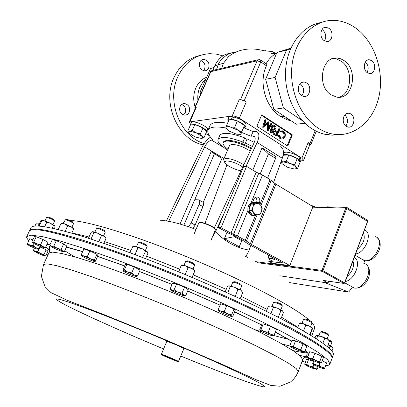 <?xml version="1.0" encoding="UTF-8"?>
<svg xmlns="http://www.w3.org/2000/svg" width="407" height="407" viewBox="0 0 407 407"><rect width="100%" height="100%" fill="white"/><g stroke="black" fill="none" stroke-linecap="round" stroke-linejoin="round"><path stroke-width="0.61" d="M301.495 95.548L303.729 96.444C309.788 97.685 312.205 86.432 306.649 82.942L304.238 81.995C298.239 80.912 295.95 92.145 301.495 95.548M301.867 95.782C304.604 91.524 304.141 87.612 300.473 84.04L299.984 83.735M346.184 126.287L348 127.06C353.754 128.505 356.298 117.323 350.987 114.001L349.028 113.182C343.315 111.864 340.873 123.036 346.184 126.287M345.874 126.058C348.387 122.034 348.026 118.315 344.79 114.906M367.18 72.624L369.525 73.555C374.832 74.354 376.673 64.031 371.825 60.74L369.347 59.768C364.087 59.081 362.332 69.399 367.18 72.624M367.063 72.532C368.966 68.574 368.396 65.074 365.354 62.027M323.997 40.507L326.852 41.565C332.366 42.084 334.015 31.761 328.978 28.327L325.966 27.238C320.513 26.847 318.976 37.149 323.997 40.507M324.567 40.878C326.582 36.813 325.956 33.176 322.68 29.96L322.008 29.523M332.56 58.649L336.94 59.101L341.473 61.376C353.617 69.495 351.745 94.429 338.741 97.273M330.825 94.704L336.854 97.161C352.686 100.229 358.76 70.36 344.388 60.785L340.893 58.852L337.179 58.028C321.749 55.952 316.498 85.735 330.825 94.704M317.608 127.757C299.71 115.898 288.578 88.288 292.267 63.344C295.853 38.365 313.482 20.314 332.809 20.35C341.463 20.406 349.547 23.316 357.066 29.075C375.417 43.274 384.564 72.756 378.795 97.288C373.153 121.861 353.042 138.309 331.858 133.883C326.923 132.845 322.176 130.8 317.608 127.757M338.899 134.641L332.27 135.19L325.549 134.447C320.645 133.42 315.918 131.4 311.375 128.388C294.5 117.231 283.526 92.079 285.739 68.31C287.902 44.521 302.854 25.595 320.874 22.563M54.492 220.853L54.141 219.928L53.281 219.2C50.499 217.735 48.647 217.028 47.731 217.073L46.785 217.419M54.574 221.062L53.5 220.151C50.102 218.361 47.792 217.47 46.576 217.48L44.943 220.955M104.757 230.896L104.731 230.835C104.421 230.047 97.711 227.218 97.802 227.91L96.83 228.281M105.22 232.183L105.21 232.036C104.833 231.079 96.627 227.594 96.561 228.363L96.556 228.383M241.712 285.933L241.722 285.907C240.893 284.89 238.471 283.715 234.452 282.387L232.758 282.249M241.585 285.633L241.178 284.676C240.603 283.877 238.665 282.926 235.368 281.832L234.01 281.725L233.053 282.127M282.341 305.962L282.351 305.942C281.939 305.245 279.985 304.248 276.495 302.956L273.535 302.416M282.219 305.688L281.807 304.736C281.552 304.192 279.991 303.388 277.126 302.325L274.75 301.892L273.809 302.299M310.602 326.663L312.021 322.919C311.859 322.461 310.414 321.683 307.697 320.579C305.219 319.648 303.81 319.292 303.469 319.52L303.464 319.541M311.899 322.695L311.482 321.754C311.411 321.398 310.261 320.767 308.028 319.861C305.988 319.093 304.858 318.818 304.634 319.032L303.708 319.434M327.187 338.878L328.535 335.261L325.631 333.567C322.654 332.341 320.889 331.827 320.334 332.015L320.329 332.036M328.429 335.068L328.011 334.142L325.697 332.768C323.255 331.771 321.84 331.364 321.449 331.547L320.538 331.944M331.883 342.328L329.319 340.807M331.802 342.15L331.395 341.249L328.617 339.723M227.956 149.242C224.191 146.444 222.583 144.215 223.122 142.567L226.231 141.061C233.145 140.975 241.473 143.595 251.211 148.906M223.122 142.567L223.443 141.814L226.557 140.298C233.486 140.206 241.824 142.826 251.567 148.153M224.176 160.974L223.692 159.274L225.717 158.394C231.161 158.618 237.184 160.76 243.783 164.804M223.692 159.274L229.599 145.375L231.649 144.399C237.449 144.566 243.625 146.8 250.188 151.094M240.995 170.777C234.824 169.948 224.46 164.423 224.644 162.032L226.44 160.918C231.654 161.238 237.093 163.278 242.745 167.033M194.5 264.921L194.103 263.96C193.05 262.846 190.832 261.813 187.459 260.856L185.958 261.325M194.622 265.227L194.638 265.201C193.193 263.787 190.425 262.505 186.32 261.355L185.653 261.447M332.209 357.885L333.302 354.914C334.829 351.012 322.334 341.595 295.823 326.668C269.047 311.889 227.93 292.414 185.129 274.532C143.498 257.153 102.808 242.328 74.974 234.122C47.253 226.195 32.565 224.084 30.901 227.793L29.548 230.657C31.146 227.07 45.798 229.304 73.494 237.347C101.307 245.665 142.007 260.572 183.679 277.971C226.521 295.874 267.709 315.303 294.546 329.991C321.128 344.821 333.684 354.115 332.209 357.885L332.031 358.226M29.426 231.023L29.548 230.657M210.938 240.481L215.435 229.726C215.222 228.551 212.612 226.862 207.606 224.664C202.701 222.726 199.791 222.09 198.87 222.751L194.292 233.542M199.399 222.492C200.468 221.983 203.241 222.619 207.723 224.405C212.317 226.409 214.825 227.991 215.247 229.161M329.929 364.062L331.939 358.608C333.562 353.383 311.574 339.245 265.98 316.188C220.813 293.834 156.792 266.839 108.537 249.812C58.079 232.463 31.639 226.312 29.218 231.354L26.73 236.609L31.186 235.185L42.277 236.574L60.16 241.02L84.498 248.575L114.377 259.05C136.594 267.338 159.839 276.516 184.112 286.579L219.643 301.969C242.445 312.301 262.881 322.029 280.957 331.161L303.383 343.264L319.073 352.925L327.823 359.88L329.929 364.062C329.533 365.043 328.093 365.552 325.61 365.593M48.713 248.809L49.583 249.349M177.976 361.64L178.017 361.579C177.294 360.984 162.612 354.823 161.686 354.726L161.676 354.721C159.834 354.283 176.653 361.416 177.976 361.64M161.523 354.329L161.493 354.227C162.454 354.324 177.757 360.75 178.505 361.37L183.933 348.463L176.745 345.009C241.061 372.42 277.36 390.857 260.577 386.146C249.669 383.384 216.733 370.833 180.789 356.069M161.396 354.227L166.814 341.28L176.745 345.009C146.016 331.893 113.716 318.793 91.254 310.287C68.646 301.801 57.097 298.122 56.609 299.247C56.13 301.928 110.587 326.831 163.604 348.952M28.765 240.878L26.648 237.698L26.73 236.609M246.225 255.703L248.031 257.824M159.931 220.792L163.797 220.67C171.067 221.26 181.812 224.186 196.032 229.441M224.008 158.547L204.655 146.891C206.761 143.005 209.061 140.746 211.554 140.105L213.227 139.937C208.842 135.902 207.112 132.636 208.033 130.138C208.73 128.561 210.628 127.574 213.731 127.167C216.85 126.791 220.879 127.065 225.819 127.986M208.033 130.138L209.997 125.615C210.704 124.008 212.612 122.985 215.72 122.553C218.788 122.156 222.731 122.39 227.549 123.25M268.411 255.062C268.071 258.867 269.414 259.605 272.446 257.28M268.361 255.031L268.961 259.254L272.446 258.384L272.756 257.448M147.105 246.535L147.115 246.515C147.675 245.904 139.189 242.145 138.329 242.623L138.232 242.714M146.988 246.24L146.606 245.279C147.217 244.841 140.293 241.753 139.576 242.14L139.56 242.15M71.922 227.177L73.591 223.565L73.189 223.082C69.745 221.067 67.089 219.989 65.222 219.851L65.217 219.872M73.489 223.341L72.812 221.998C69.984 220.34 67.852 219.485 66.427 219.424L65.461 219.78M41.809 220.808L40.837 220.716M43.056 220.487L41.941 220.309L41.021 220.645M181.705 104.441C185.185 106.079 186.355 108.867 185.216 112.81L183.506 114.942M180.077 106.517C181.1 104.457 182.667 103.475 184.783 103.566C188.868 104.792 190.334 107.662 189.184 112.169C188.136 114.286 186.523 115.267 184.346 115.125C180.342 113.833 178.917 110.963 180.077 106.517M200.916 60.562C204.492 62.174 205.718 64.988 204.599 69.007L203.434 70.66M199.817 62.154C200.676 60.384 201.999 59.453 203.79 59.356C208.145 60.322 209.773 63.212 208.674 68.015C207.799 69.836 206.435 70.772 204.579 70.828C200.3 69.79 198.708 66.901 199.817 62.154M206.675 77.228C201.862 79.131 198.255 82.692 195.848 87.922C193.3 93.971 193.045 100.3 195.09 106.904M205.805 79.202L202.462 82.707L199.923 87.073C198.123 91.224 197.461 95.681 197.929 100.448M200.035 55.459C188.482 58.094 179.828 65.415 174.074 77.411C161.482 103.103 178.159 140.257 203.378 144.892M222.939 55.886L216.443 54.146L209.814 53.688C195.655 54.563 185.043 62.154 177.981 76.47C166.025 101.073 180.382 136.721 204.197 143.605M302.559 120.823L283.384 107.997L275.096 77.422L286.523 50.168L290.557 48.916M188.706 132.377L189.769 131.263L196.067 132.748L192.252 130.433L189.769 131.263L187.831 130.891L190.415 125.01L194.851 124.501L202.991 127.915L206.547 131.782L203.993 137.673L201.943 136.376L202.645 137.836L201.48 138.466L195.243 136.976L189.413 133.399L188.385 131.99L189.174 133.135M190.374 125.097L190.44 124.822C191.31 121.693 208.242 129.156 206.537 131.914L206.4 132.117M190.44 124.822L191.412 122.599C192.297 119.444 209.218 126.908 207.499 129.691L206.537 131.914M44.648 226.755L46.693 222.39L44.541 220.828L42.689 220.604L41.656 220.843L39.174 226.109M41.656 220.843L44.541 220.828L50.427 223.209L54.721 225.824M46.693 222.39L50.427 223.209L53.403 225.595L52.198 228.174M53.403 225.595L54.569 225.615L54.904 226.373L54.996 227.198L54.324 228.642M98.774 241.672L101.47 235.694L98.097 233.287L92.898 231.649L93.946 232.606L91.204 238.639L90.654 238.99M93.946 232.606L98.097 233.287L104.141 236.263L105.444 237.566M92.501 231.685L91.082 232.412L88.421 238.268M92.038 239.438L91.204 238.639M101.47 235.694L104.141 236.263L106.013 238.538L103.836 243.386M106.013 238.538L105.8 238.141M218.208 309.661L220.604 303.79L226.684 305.642L234.02 308.989L231.639 314.896L227.717 313.843L224.282 311.559L220.986 311.218L218.208 309.661L218.574 310.938M226.684 305.642L224.282 311.559M234.02 308.989L235.17 310.429L232.809 316.285L231.98 316.203L231.639 314.896M218.615 310.984L218.62 310.719L220.986 311.218L227.717 313.843L232.041 316.264C232.178 316.605 231.344 316.493 229.528 315.934L222.888 313.339L218.615 310.984M305.392 362.159L302.136 361.319M48.133 254.548L46.769 253.729M184.452 295.609L183.481 295.696L177.554 293.615L171.764 290.802L171.001 289.947L171.846 290.033L170.106 288.99L172.593 283.124L176.628 283.938L184.524 287.235L188.248 289.667L185.785 295.548L183.659 294.973L182.031 293.162L177.818 292.124L184.452 295.609L185.185 295.502M49.802 245.045L52.31 239.662L56.329 240.679L63.68 243.92L66.896 246.087L64.423 251.465L62.546 250.966L61.177 249.343L57.234 248.285L53.81 246.108L51.536 246.133L49.802 245.045L50.519 246.077M34.351 236.686L36.218 236.747L43.05 239.53L47.909 242.206L45.513 247.344L42.832 246.561L40.629 244.699L36.956 243.839L33.791 241.911L32.443 242.358L31.939 241.809L34.351 236.686M34.188 243.681L33.211 245.757L30.098 245.187L27.478 243.605L29.787 238.711L32.86 239.85M40.191 247.059L46.164 249.791L47.955 251.18L45.793 255.815L44.668 255.627L43.987 254.467L40.659 253.541L37.78 251.643L35.389 251.409L33.46 250.208L33.939 251.155M126.882 264.209L134.285 267.023L140.094 270.136L137.571 275.941L134.396 275.01L131.731 272.863L127.757 272.044L124.323 270.029L123.311 270.772L122.863 270.309L125.397 264.55L126.882 264.209L124.323 270.029M81.324 254.579L83.883 248.952L89.881 250.946L96.932 254.329L97.904 255.667L95.391 261.263L94.633 261.202L94.388 259.971L90.598 258.877L87.317 256.608L84.046 256.176L81.324 254.579L81.583 255.779M308.496 359.559L306.675 364.413L305.158 364.692L304.639 364.163L306.456 359.345L308.496 359.559L313.487 361.452M322.202 360.821L326.618 362.876L324.72 367.994L321.662 367.2L318.991 365.344L315.751 364.809L312.922 363.222L312.576 364.016L313.7 360.887M307.717 357.046L309.727 351.704L314.881 353.21L321.774 356.171L323.407 357.58L321.423 362.917L320.395 362.795L319.77 361.553L316.112 360.627L312.866 358.592L310.073 358.369L307.717 357.046L308.226 358.14M289.855 345.762L291.982 340.201L295.533 340.857L303.027 343.823L306.858 346.092L304.741 351.679L302.604 351.149L300.895 349.45L296.917 348.54L293.391 346.469L291.392 346.693L289.855 345.762L290.629 346.698M270.487 326.445L276.353 329.411L274.104 335.195L270.935 334.33L268.218 332.254L264.341 331.537L260.948 329.624L260.063 330.387L259.651 329.955L261.904 324.226L263.222 323.84L270.487 326.445L268.218 332.254M299.43 355.235L307.819 357.377M307.86 356.669L305.448 356.084M240.105 298.738L242.745 292.45L240.705 290.115L234.412 287.194L237.927 289.57L235.368 295.894L233.928 295.884M237.927 289.57L240.705 290.115L242.124 291.468M228.78 285.755L234.412 287.194L230.174 286.62L227.778 293.081M273.153 335.933L270.935 334.33L264.341 331.537L260.058 330.387C259.732 330.53 260.495 331.074 262.347 332.005L268.849 334.763L273.153 335.933L274.104 335.195M263.222 323.84L260.948 329.624M281.008 318.752L283.358 312.698L283.221 312.159L282.473 310.8L277.457 308.17L280.891 310.663L278.48 316.865L277.274 316.829M280.891 310.663L282.473 310.8L282.814 311.202M269.592 305.993L271.174 306.003L277.457 308.17L273.326 307.448L270.914 313.604M303.027 343.823L300.895 349.45M303.485 351.933L304.741 351.679M295.533 340.857L293.391 346.469M291.392 346.693L296.917 348.54L303.5 351.801L302.711 351.882L297.212 350.03L291.585 347.451L290.71 346.632L291.392 346.693M312.51 327.986L309.264 326.002L312.184 328.388L309.92 334.381L309.244 334.376M297.634 327.676L299.684 323.026C299.761 322.72 300.798 322.873 302.803 323.473L309.264 326.002L305.682 325.325L303.52 331.008M321.774 356.171L319.77 361.553M320.619 362.927L318.625 362.683L312.652 360.444L308.384 358.297L308.267 358.002L310.073 358.369L316.112 360.627L320.696 362.952M314.881 353.21L312.866 358.592M329.522 341.107L327.401 338.99L329.522 341.107L327.437 346.723M316.814 335.276L321.469 336.436L327.401 338.99L324.649 338.512L322.888 343.233M324.328 368.767L321.113 367.953L315.272 365.588L312.576 364.016L315.751 364.809L321.662 367.2L324.328 368.767L324.72 367.994M313.782 360.917L312.922 363.222M319.856 363.013L318.991 365.344M332.382 347.039L331.781 346.454L332.987 348.199L331.919 351.093M328.2 344.668L331.781 346.454L329.985 346.26L329.232 348.285M318.101 366.809L317.287 369.007L314.977 368.432L313.034 366.849L309.661 366.132L306.675 364.413M316.295 369.368L317.287 369.007M313.777 364.86L313.034 366.849M309.661 366.132L316.331 369.271L311.838 368.009L306.583 365.735L305.464 364.789L309.661 366.132M89.881 250.946L87.317 256.608M96.932 254.329L94.388 259.971M85.689 258.16L81.624 255.835L84.046 256.176L90.598 258.877L94.663 261.248C94.79 261.574 93.951 261.431 92.145 260.826L85.689 258.16M134.285 267.023L131.731 272.863M136.513 276.653L134.396 275.01L127.757 272.044L123.311 270.772C122.96 270.914 123.692 271.469 125.519 272.441L132.072 275.361L136.513 276.653L137.571 275.941M255.041 137.378L252.92 136.035L250.971 136.228L241.616 132.433M252.36 146.449L245.345 143.045L245.223 143.386L242.781 142.374L244.648 137.866L244.531 138.217L246.952 139.219M254.263 142.374L247.095 138.879L245.345 143.045M244.648 137.866C230.81 132.824 222.522 132.005 219.785 135.399L218.05 139.443C217.567 140.649 218.142 142.201 219.765 144.088L220.752 144.322L221.774 145.406L220.787 145.172L227.513 150.28M242.221 239.993L247.944 243.813L283.063 263.11L268.737 261.279L272.441 263.298L289.86 265.573L312.744 207.168L325.04 207.524L326.979 206.817L346.337 207.356M279.818 275.783L328.032 283.058L323.209 280.392L343.874 283.445L322.237 271.327L257.341 262.683M323.479 280.438L323.209 280.392M346.901 207.484L366.814 219.882L367.541 221.408L346.698 208.445L346.647 207.361L345.752 208.125L325.04 207.524M328.032 283.058L328.729 281.217M364.621 260.648L363.833 263.37M352.279 287.322L348.682 292.073L289.586 282.611M324.633 282.55L348.682 292.073M309.91 204.792L315.893 207.26M312.744 207.168L312.952 206.634L275.946 184.183L270.055 179.629L262.474 175.025L256.191 172.202L246.581 166.366L243.676 166.494L218.208 227.477L229.233 233.537L234.742 235.872L242.221 239.982L239.209 246.739L224.394 238.685L227.03 232.326M253.51 215.583L251.536 215.262C249.618 214.418 248.418 212.795 247.944 210.399C247.578 207.194 248.575 204.777 250.921 203.149L262.474 175.025M250.921 203.149L252.462 202.544L253.973 202.493M259.152 203.383L259.549 202.406C260.256 199.918 259.615 198.148 257.621 197.1C255.983 196.683 254.736 197.344 253.882 199.089L252.462 202.544M289.86 265.573L251.495 244.459L245.284 240.344L237.418 236.009L247.944 210.399M237.418 236.009L231.003 233.18L221.026 227.691L246.581 166.366M221.026 227.691L218.208 227.477M268.737 261.279L269.439 259.513M255.291 197.37C256.822 198.606 257.255 200.259 256.593 202.34L259.549 202.406M256.349 202.93L256.593 202.34M272.446 258.384L274.583 259.559L271.098 260.419L268.961 259.254M274.583 259.559L275.076 258.72M258.069 214.703C256.313 215.038 254.843 214.423 253.647 212.861L252.61 210.226L252.818 207.3L251.612 210.378L255.118 215.313L260.444 214.072L261.645 211.014C260.989 212.993 259.798 214.224 258.069 214.703M260.831 205.484L261.854 208.109L261.645 211.014L262.281 207.936L260.831 205.484L258.811 203.007L256.425 203.612C258.18 203.297 259.651 203.917 260.831 205.484M256.425 203.612C254.69 204.075 253.49 205.306 252.818 207.3L253.469 204.207L256.425 203.612M255.118 215.313L252.462 215.191L248.962 210.277L250.819 204.136L256.14 202.94L258.811 203.007M250.819 204.136L253.469 204.207M248.962 210.277L251.612 210.378M256.496 215.049L252.508 215.308C245.823 213.009 249.399 200.01 255.937 202.757L256.385 202.945M252.798 170.141L262.042 147.833L268.472 153.922L260.18 174.069M224.394 238.685L234.401 236.691L241.885 240.802M234.742 235.872L234.401 236.691M262.042 147.833L276.063 156.634L275.59 158.379L268.472 153.922M267.531 178.098L275.59 158.379M34.447 248.107L33.46 250.208M38.767 249.537L37.78 251.643M46.164 249.791L43.987 254.467M45.055 255.81L43.407 255.576L38.192 253.464L33.985 251.073L40.659 253.541L45.202 255.84M27.478 243.605L27.325 244.48L30.098 245.187L35.908 247.7L33.211 245.757M39.062 248.621L35.908 247.7L38.863 249.471L40.1 246.408M40.43 246.545L38.863 249.471L36.06 248.743L30.327 246.26L27.325 244.48M36.218 236.747L33.791 241.911M43.05 239.53L40.629 244.699M44.434 247.802L45.513 247.344M39.962 246.352L34.152 243.661L32.474 242.394L36.956 243.839L42.832 246.561L44.297 247.802L39.962 246.352M56.329 240.679L53.81 246.108M63.68 243.92L61.177 249.343M63.182 251.602L64.423 251.465M56.497 249.338L51.211 246.678L50.605 245.991L51.536 246.133L57.234 248.285L63.182 251.49L62.139 251.475L56.497 249.338M273.326 307.448L271.174 306.003L268.345 306.323L266.371 311.34M278.663 317.541L278.48 316.865M299.287 323.346L302.803 323.473L305.682 325.325M312.184 328.388L312.525 328.057L312.22 329.426L310.144 334.92M309.824 334.727L309.92 334.381M314.998 337.927L315.679 336.111L316.982 335.241L317.684 336.004L316.58 338.945M317.684 336.004L321.469 336.436L324.649 338.512M328.159 344.78L329.985 346.26M230.174 286.62L229.131 285.704L227.371 286.584L225.198 291.916M235.958 296.82L235.368 295.894M242.745 292.45L242.46 291.967M191.834 277.345L192.114 277.35L194.755 271.042L191.819 268.452L185.022 265.613L188.105 267.658L185.434 273.987L184.071 274.089M188.105 267.658L191.819 268.452C193.798 269.475 194.851 270.197 194.978 270.614M181.196 265.384L181.486 265.049C181.634 264.718 182.809 264.906 185.022 265.613L181.196 265.384L178.719 271.871M186.35 275.04L185.434 273.987M194.755 271.042L192.18 277.493M226.597 125.463L229.324 119.103L237.378 120.879L244.459 125.453L240.756 134.473L240.985 133.801L240.435 134.32L236.492 134.198L229.014 131.059L225.946 128.134L225.9 127.472C226.272 126.623 227.752 126.47 230.337 127.02L226.597 125.463L225.753 128.18L226.358 128.841M232.046 119.704L231.435 119.149C229.339 118.89 228.103 119.144 227.722 119.907L228.744 117.521C229.126 116.753 230.367 116.488 232.463 116.743L231.435 119.149M233.155 119.948L232.636 119.358C240.344 121.632 244.505 124.298 245.121 127.34L243.411 128.185M228.235 121.642L227.722 119.907M232.636 119.358L233.669 116.946C241.371 119.215 245.523 121.881 246.133 124.949L245.121 127.34M233.394 117.587L232.463 116.743M282.824 156.583L283.379 155.215L288.817 154.965L297.232 158.496L300.056 162.21L297.588 168.361L295.92 167.16L294.739 164.693L290.272 163.553L286.309 161.157L283.333 161.879L281.135 161.462M297.232 158.496L294.739 164.693M288.817 154.965L286.309 161.157M294.836 169.032L297.588 168.361M281.028 161.762L282.112 163.807L281.736 162.469L283.333 161.879L290.272 163.553C293.009 164.738 294.892 165.939 295.92 167.16L295.828 168.819L296.306 168.778M295.828 168.819L294.587 169.042L287.724 167.363L282.112 163.807M298.199 159.768L299.104 159.915C295.513 156.257 283.811 152.879 283.292 155.316L284.234 153.007C284.758 150.544 296.459 153.907 300.04 157.58L299.104 159.915M298.585 160.277L299.679 160.526L300.015 162.307M283.236 155.571L283.292 155.316M244.373 127.981L253.2 131.598L250.971 136.228M280.281 146.708C283.608 148.219 284.274 152.081 282.28 158.292L257.138 142.465C259.697 136.467 259.442 132.804 256.374 131.466L253.2 131.598M299.862 158.028L300.615 158.196L301.104 159.737L300.173 162.057M205.789 133.532L209.437 135.77M300.656 160.846L302.477 160.76L303.591 160.282L301.867 158.196L239.326 118.218C236.615 116.626 234.244 115.873 232.209 115.964L189.85 121.917L189.179 122.283L190.69 124.252M200.631 94.317L200.041 92.277L210.526 68.498L214.057 67.414M301.867 158.196L308.145 142.536L309.941 143.712L310.816 144.826L309.651 145.146M308.145 142.536L309.834 144.689L303.591 160.282M189.179 122.283L195.721 107.423L196.403 107.021L189.85 121.917M195.345 108.272L194.856 107.433L196.403 107.021M232.209 115.964L239.128 99.791L240.542 99.552L244.241 100.702L246.225 101.994L239.326 118.218M239.128 99.791C241.168 99.654 243.534 100.387 246.225 101.994M210.526 68.498L213.96 67.669M200.041 92.277L201.668 91.951M286.523 50.168L276.964 52.472L265.644 79.289L273.85 109.351L296.276 124.211L304.955 123.25M290.888 48.158L276.964 52.472M275.096 77.422L265.644 79.289M283.384 107.997L273.85 109.351M235.801 52.157L232.392 52.757C228.485 52.768 219.78 59.753 218.208 64.688L216.58 69.511L258.013 59.748M216.58 69.511L213.009 70.36L215.044 65.12C215.201 65.634 216.254 65.491 218.208 64.688L223.443 63.355L221.612 68.381M265.074 50.636L265.964 50.646M245.543 49.674L243.467 49.771C237.978 50.773 232.946 53.098 228.383 56.746L223.443 63.355M260.429 51.15L263.471 50.697L272.146 51.511L275.91 53.526M260.923 60.17L266.203 63.833L266.427 65.792L260.775 61.879L260.638 59.971L258.938 59.529L257.102 60.796L210.867 71.647L210.892 71.006L212.998 70.38M291.219 120.864L287.373 119.882L280.494 116.494C265.868 107.499 258.247 82.784 266.427 65.792M271.438 123.621L271.957 123.957L268.35 130.332L268.233 123.097L263.415 127.157L265.517 119.765L266.041 120.106L264.535 125.422L268.681 121.825L268.834 128.215L271.438 123.621L270.67 123.708L268.829 126.959M268.35 130.332L267.511 130.367L267.47 123.759M268.274 130.286L267.511 130.367M263.492 127.203L262.657 127.243L264.754 119.862L265.517 119.765M263.415 127.157L262.657 127.243M264.748 124.664L267.918 121.917L268.681 121.825M272.446 132.229L272.838 131.776L271.774 129.731M273.794 129.36L274.506 128.632L273.657 126.318L273.041 126.048M274.425 126.231L273.758 125.951L272.39 126.755L273.194 129.105L273.799 129.36L275.28 128.546L274.425 126.231L273.657 126.318M275.28 128.546L274.506 128.632M272.914 129.818L272.461 129.635L271.316 130.24L272.029 132.031L272.532 132.25L273.606 131.7L272.914 129.818L272.146 129.899M273.606 131.7L272.838 131.776M272.446 133.008L271.606 133.074L270.609 132.534L269.892 130.642L270.044 129.965L271.454 129.06L271.098 126.516L272.12 125.381L273.016 125.239M271.866 126.429L272.888 125.295L273.85 125.163L274.72 125.534C275.854 126.328 276.205 127.452 275.783 128.902L273.88 130.047L274.115 132.041L272.38 132.992L271.708 132.718L270.869 131.715L270.686 130.326L272.222 128.973L271.866 126.429L271.098 126.516M272.888 125.295L272.12 125.381M271.708 132.718L270.94 132.794M270.813 129.884L270.044 129.965M279.863 129.1L277.055 135.938L274.272 134.147L274.562 133.44L276.831 134.905L277.696 132.799L275.427 131.334L275.717 130.632L277.986 132.097L279.355 128.77L279.863 129.1M277.055 135.938L276.282 136.009L273.499 134.224L273.789 133.516L274.562 133.44M274.272 134.147L273.499 134.224M276.246 134.529L276.923 132.875L274.659 131.41L274.949 130.713L275.717 130.632M277.696 132.799L276.923 132.875M275.427 131.334L274.659 131.41M277.401 131.72L278.581 128.851L279.355 128.77M280.627 138.461L278.739 135.434L279.35 135.312L280.947 137.78L281.888 138.171L283.501 137.902L284.63 136.503C285.21 134.59 284.763 133.084 283.277 131.985L282.305 131.583L280.789 131.812L280.509 131.115L282.356 130.784L283.562 131.288L285.399 133.989L285.119 136.879C284.396 138.461 283.282 139.153 281.776 138.95L279.853 138.533L277.966 135.511L279.35 135.312M278.739 135.434L277.966 135.511M282.168 138.207L283.852 136.574C284.432 134.661 283.984 133.16 282.499 132.066L281.273 131.629M284.63 136.503L283.852 136.574M283.277 131.985L282.499 132.066M280.789 131.812L280.016 131.888L279.736 131.191L281.217 130.82M280.509 131.115L279.736 131.191M282.143 139.001L279.853 138.533M292.353 134.865L261.676 114.845L256.888 126.287L287.78 146.108L292.353 134.865L291.57 134.941L261.477 115.318M287.179 145.726L291.57 134.941M196.067 132.748L201.943 136.376L200.407 133.857L196.067 132.748M187.831 130.891L188.385 131.99M201.48 138.466L203.993 137.673M202.991 127.915L200.407 133.857M194.851 124.501L192.252 130.433M300.615 158.196L299.679 160.526M237.942 130.209C240.206 131.7 241.219 132.896 240.985 133.801L241.768 131.827L230.337 127.02L234.656 127.279L237.942 130.209M239.586 134.513L240.756 134.473M244.459 125.453L241.768 131.827M237.378 120.879L234.656 127.279M199.308 200.188L202.549 202.004C203.795 202.477 203.927 204.014 202.951 206.624L199.074 204.462C200.056 201.847 199.929 200.305 198.692 199.842L194.739 199.74L214.408 153.805L221.993 158.369L203.246 202.452M188.431 226.719L191.198 222.934L195.121 225.061L192.959 228.312M252.92 136.035L253.683 136.07C255.52 136.869 255.672 139.057 254.146 142.633L214.275 227.945M212.261 237.317L215.507 231.761C225.325 241.885 236.538 248 249.15 250.102L247.588 253.597L245.563 256.578M210.47 137.108C206.98 139.626 204.197 142.989 202.126 147.186L166.407 220.945M204.655 146.891L168.676 221.306M226.943 164.835L204.986 223.367M221.993 158.369L211.167 151.562L180.031 224.064M213.166 235.149L213.624 235.19M257.138 142.465L245.986 166.397M224.267 212.973L215.507 231.761M282.28 158.292L273.585 182.387M250.844 245.411L249.15 250.102M202.951 206.624L195.121 225.061M199.074 204.462L191.198 222.934M183.832 225.219L194.739 199.74M211.167 151.562L214.408 153.805M171.846 290.033L177.818 292.124L174.125 289.855L171.846 290.033M184.427 295.772L185.785 295.548M170.106 288.99L170.899 290.064M176.628 283.938L174.125 289.855M184.524 287.235L182.031 293.162M242.893 142.033C229.044 136.971 220.762 136.111 218.05 139.443M220.787 145.172L221.026 144.612M242.781 142.374L244.531 138.217M136.208 255.067L135.2 254.06L134.178 254.304M145.528 251.282L142.124 248.667L147.08 251.455L145.528 251.282L142.613 257.499M147.38 251.836L147.853 253.388L145.569 258.633M130.052 252.722L132.779 246.535L135.735 246.296L137.932 247.827L135.2 254.06M134.045 246.245L135.735 246.296L142.124 248.667L137.932 247.827M58.761 229.69L58.354 229.273L58.216 229.558M61.223 223.056L64.708 223.87L67.618 225.9L71.022 226.679L73.652 229.105L73.743 228.673C73.85 228.383 72.945 227.717 71.022 226.679L64.708 223.87L61.04 223.494L58.354 229.273M58.155 229.543L61.04 223.494M73.652 229.105L71.769 233.186M67.618 225.9L65.105 231.329M40.028 224.298L37.871 223.631L39.148 224.72L39.815 224.745M37.154 223.626L35.902 224.043L34.936 226.078M39.148 224.72L38.512 226.068M336.742 58.12L336.375 58.003M309.62 320.538C296.764 308.323 248.016 282.219 192.394 259.117C136.823 235.836 86.009 220.375 70.243 220.594M64.53 221.342L62.688 223.214M179.604 269.139L146.637 256.181M131.044 250.473L104.635 241.605M88.985 237.027C82.168 235.195 76.445 233.888 71.81 233.099M73.082 248.743L73.535 249.033M254.802 329.67L262.851 332.254M273.774 335.531L288.828 339.433M297.802 327.233L281.578 317.277M267.14 309.396L241.158 296.393M226.226 289.387L193.289 274.847M282.127 344.022L292.567 346.683M292.974 350.569C299.725 352.147 304.879 352.94 308.445 352.955M49.201 250.544L45.899 246.52M48.799 253.118L43.518 264.484L47.08 263.833L56.308 265.598L71.266 269.907L91.606 276.75C115.196 285.17 144.292 296.52 174.608 309.183C204.869 321.983 233.338 334.834 255.861 345.792L274.974 355.54L288.522 363.212L296.235 368.569L298.265 371.571L302.691 359.849L300.814 356.476L293.264 350.763L279.904 342.77L260.973 332.758C238.639 321.576 210.343 308.623 180.209 295.858C150.005 283.262 120.955 272.105 97.339 263.97L76.938 257.453L61.884 253.495L52.518 252.106L48.799 253.118C49.934 251.979 49.288 247.431 49.639 246.072L50.219 245.452M351.068 286.375L354.258 288.008C364.957 290.333 374.933 265.425 364.143 263.553M361.436 258.933L364.911 260.643C375.452 262.469 385.429 238.639 375.045 236.615M46.759 244.668L50.198 244.19M66.478 246.998L82.702 251.551M97.604 256.339L124.786 265.939M139.509 271.484L172.039 284.427M187.703 290.974L220.055 305.133M234.61 311.818L261.64 324.888M275.356 331.975L291.646 341.086M305.316 350.168L309.015 353.591M307.962 357.722L303.871 357.728M49.695 244.19L50.041 244.536M64.733 250.788L74.491 256.741M211.554 140.105L222.858 147.003M255.316 261.604L321.983 270.385L345.752 208.125L346.698 208.445L322.934 270.731L344.571 282.86L367.541 221.408L367.74 221.627L367.231 220.141M357.494 249.043C363.487 243.991 365.481 238.65 363.482 233.013M364.596 230.036C373.092 232.565 365.603 252.823 355.652 253.968M347.313 276.287C352.523 271.601 354.421 266.529 352.996 261.07M354.319 257.534C361.889 260.989 354.833 280.077 345.355 281.517M323.229 280.403L343.9 283.455L344.785 283.048L344.571 282.86L344.144 283.496M367.552 221.678L344.785 283.048M322.237 271.327L322.934 270.731L321.983 270.385L322.237 271.327M259.971 204.35L270.055 179.629M245.284 240.344L255.428 215.476M251.495 244.459L275.946 184.183M250.346 243.757L274.847 183.42M246.449 241.056L257.102 214.921M260.902 205.591L271.169 180.403M233.526 234.386L258.649 173.433M231.003 233.18L256.191 172.202M244.241 100.702L260.775 61.879L257.102 60.796L240.542 99.552M280.494 116.494L285.159 116.845M210.867 71.647L195.207 107.224M315.166 130.657L309.941 143.712M311.737 335.892L314.53 328.485C315.038 327.182 314.184 325.31 311.971 322.858M96.561 228.363L94.867 232.102M241.722 285.907L240.155 289.799M282.351 305.942L280.855 309.783M331.893 342.318L330.606 345.787M194.638 265.201L193.004 269.088M178.017 361.579L178.505 361.37M161.686 354.726L161.493 354.227M43.518 264.484L41.392 276.348L45.024 286.701L50.926 292.577L66.88 300.157L105.24 315.12L163.171 338.833L220.36 363.548L256.898 380.046L270.762 385.419L279.996 386.238L290.557 381.959L293.686 379.09L296.306 375.58L298.265 371.571M344.846 282.885L354.37 288.064C366.651 289.138 373.774 271.764 366.753 265.033M355.174 255.25L364.097 260.5L365.125 260.75C375.147 262.378 385.119 245.106 377.538 238.09M147.115 246.515L145.447 250.346M65.222 219.851L63.543 223.468M40.837 220.701L39.27 224.033M184.783 103.566L182.458 103.983M203.79 59.356L201.877 59.86M138.238 242.689L136.554 246.52M218.62 310.719L218.31 310.307M273.239 335.76L273.57 335.714M290.71 346.632L290.42 346.26M303.5 351.801L304.365 351.663M308.267 358.002L307.86 357.483M316.331 369.271L316.946 369.18M81.649 255.606L81.39 255.245M136.625 276.47L137.006 276.419M255.922 197.074L257.621 197.1M252.508 215.308L251.536 215.262M33.985 251.073L33.557 250.473M44.516 247.68L45.029 247.619M63.182 251.49L63.777 251.419M50.605 245.991L50.193 245.411M215.044 65.12C220.543 55.194 225.865 53.928 230.774 53.21M263.68 50.682C256.273 48.759 249.542 48.453 243.478 49.771M266.086 63.751C268.6 59.249 272.141 55.688 276.714 53.063M280.23 51.46L282.88 50.641M275.61 53.709L271.255 53.668M286.813 117.944L286.513 118.01C286.833 118.686 288.044 119.399 290.15 120.151M290.868 120.63L287.373 119.882M210.892 71.006L194.856 107.433M316.259 131.212L310.816 144.826M273.092 126.028L273.758 125.951M271.84 129.701L272.461 129.635M271.606 133.074L272.38 132.992M281.532 131.659L282.305 131.583M281.003 139.021L281.776 138.95M240.435 134.32L240.802 134.3M254.701 136.716L253.683 136.07M66.387 247.191L82.646 251.668M97.563 256.425L124.756 266.01M139.479 271.55L172.013 284.488M187.678 291.03L220.029 305.199M234.585 311.884L261.609 324.979M275.31 332.081L291.58 341.259M305.113 350.707C306.7 352.106 307.377 353.307 307.137 354.314C306.588 355.357 302.716 358.201 302.691 359.849M171.001 289.947L170.665 289.484M185.658 261.421L184.015 265.303M224.644 162.032L223.621 159.717M320.334 332.015L318.981 335.622M303.469 319.52L302.045 323.255M273.54 302.391L272.039 306.222M232.768 282.224L231.186 286.106M105.23 232.163L103.546 235.902M54.584 221.047L52.961 224.522M331.858 133.883L325.549 134.447M337.179 58.028L334.284 58.633M323.784 27.808L325.966 27.238M367.368 60.16L369.347 59.768M346.693 113.456L349.028 113.182M301.577 82.473L304.238 81.995"/></g></svg>
